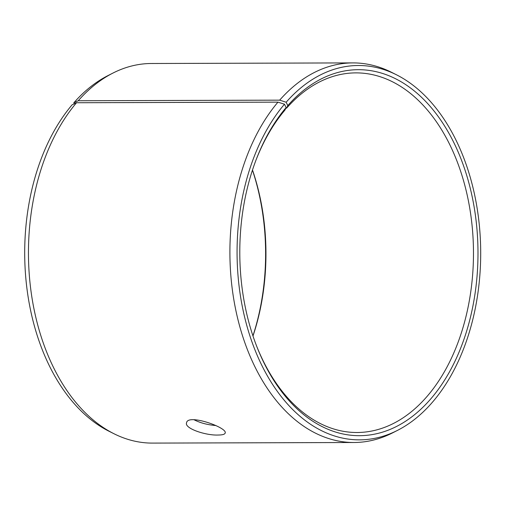 <?xml version="1.0" encoding="UTF-8"?>
<svg xmlns="http://www.w3.org/2000/svg" width="506" height="506" viewBox="0 0 506 506"><rect width="100%" height="100%" fill="white"/><g stroke="black" fill="none" stroke-linecap="round" stroke-linejoin="round"><path stroke-width="0.76" d="M256.213 159.542A179.813 117.019 89.8 0 1 284.967 110.061L286.124 107.519A183.008 119.093 89.8 0 0 256.529 158.713A183.008 119.093 89.8 0 0 257.086 347.261A183.008 119.093 89.8 0 0 423.864 406.318A183.008 119.093 89.8 0 0 456.608 148.473A183.008 119.093 89.8 0 0 287.781 105.596L286.156 102.237L279.679 100.15L78.228 100.745L73.787 102.863L74.243 103.812M256.763 346.433A179.813 117.019 89.8 0 0 356.989 432.503A179.813 117.019 89.8 0 0 473.477 252.349A179.813 117.019 89.8 0 0 355.933 72.883A179.813 117.019 89.8 0 0 286.592 108.17L287.781 105.596M286.124 107.519L284.461 104.204A187.182 121.813 89.8 0 0 251.381 340.272A187.182 121.813 89.8 0 0 397.412 430.416A187.182 121.813 89.8 0 0 480.7 252.33A187.182 121.813 89.8 0 0 396.362 74.736A187.182 121.813 89.8 0 0 286.156 102.237M284.461 104.204L277.958 102.142A189.801 123.515 89.8 0 0 236.612 313.897A189.801 123.515 89.8 0 0 353.985 442.503A189.801 123.515 89.8 0 0 392.492 432.915L397.412 430.416M396.362 74.736L391.429 72.263A189.801 123.515 89.8 0 0 352.865 62.902A189.801 123.515 89.8 0 0 279.679 100.15M277.958 102.142L76.514 102.737L72.092 104.831A187.182 121.813 89.8 0 0 26.502 284.916A187.182 121.813 89.8 0 0 109.037 431.264L113.976 433.737A189.801 123.515 89.8 0 0 152.534 443.098L353.985 442.503M352.865 62.902L151.421 63.497A189.801 123.515 89.8 0 0 112.914 73.085L107.993 75.584A187.182 121.813 89.8 0 0 73.787 102.863M76.514 102.737A189.801 123.515 89.8 0 0 30.284 285.346A189.801 123.515 89.8 0 0 113.976 433.737M112.914 73.085A189.801 123.515 89.8 0 0 78.228 100.745M252.943 335.87A183.008 119.093 89.8 0 0 252.456 170.13M252.987 336.003A179.813 117.019 89.8 0 0 252.5 169.997M285.827 108.176L286.592 108.17M194 419.746C200.25 422.921 207.517 424.85 215.803 425.54M218.035 435.033C205.797 435.59 184.127 428.424 186.569 422.744C187.789 413.44 227.883 427.697 225.17 433.079C224.74 434.363 222.362 435.015 218.035 435.033"/></g></svg>
